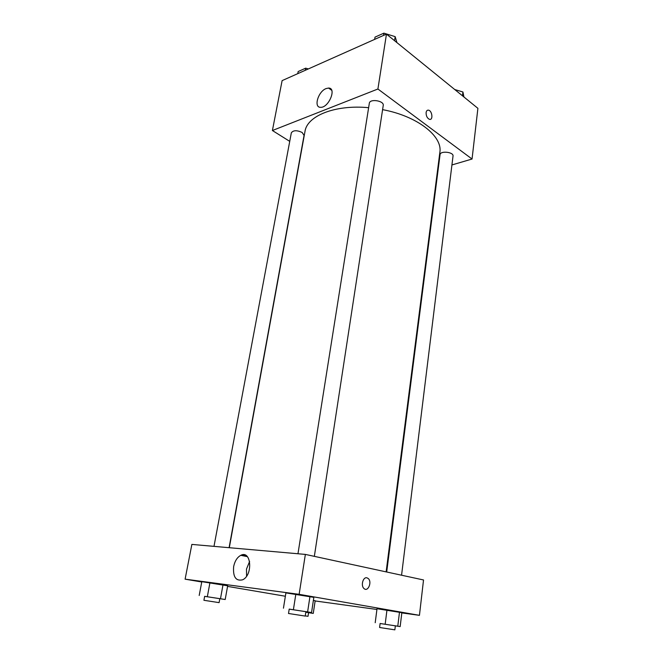 <?xml version="1.0" encoding="UTF-8"?>
<svg xmlns="http://www.w3.org/2000/svg" width="663" height="663" viewBox="0 0 663 663"><rect width="100%" height="100%" fill="white"/><g stroke="black" fill="none" stroke-linecap="round" stroke-linejoin="round"><path stroke-width="0.99" d="M289.739 141.368L272.402 130.52L282.115 80.621L386.463 34.12L477.899 108.326L472.048 159.029L451.934 164.946M426.11 112.544C426.433 110.754 427.245 109.967 428.555 110.174C432.309 110.862 433.287 120.492 429.483 119.34C427.179 118.213 426.052 115.942 426.11 112.544C426.433 110.754 427.245 109.967 428.555 110.174L428.555 110.174C432.309 110.862 433.279 120.492 429.475 119.34M272.402 130.52L377.91 89.008L386.463 34.12M377.91 89.008L472.048 159.029M326.105 88.569L328.533 88.055C336.978 87.781 328.782 107.854 320.66 107.307C313.359 107.713 318.116 91.461 326.105 88.569M438.226 168.974L437.704 169.123M229.091 547.688L304.068 135.393L302.129 132.459C296.867 130.072 293.27 130.197 291.33 132.824L213.992 546.362M401.563 575.219L453.02 156.062C453.857 152.001 440.24 150.534 440.05 154.661L386.695 572.003M314.345 556.348L383.231 105.458C384.325 100.71 369.722 98.431 369.324 103.287L297.969 553.754M386.131 571.879L439.851 152.349C442.818 136.329 417.466 116.083 382.584 109.644M368.628 107.688C334.89 104.464 307.01 115.95 304.98 131.473L229.307 547.713M245.824 555.37L242.766 554.749M201.751 581.998L185.101 579.164L191.864 544.414L305.361 554.409L423.524 579.968L419.447 615.339L401.819 612.91M315.132 600.951L376.924 609.471M223 584.841L201.809 581.675L227.666 585.794L223 584.841L220.481 598.747L225.196 599.518L204.652 596.327L203.914 600.288L219.097 602.634L219.818 598.681M227.666 585.794L225.196 599.518M309.961 596.468L285.902 592.888L313.839 597.355L309.961 596.468L307.615 611.916L311.544 612.571L289.209 609.098L288.513 613.49L305.22 616.076L305.892 611.684M313.839 597.355L311.544 612.571M399.499 612.09L377.015 608.725L401.844 612.678L399.499 612.09L397.783 626.187L400.162 626.593L395.347 625.864M401.844 612.678L400.162 626.593M285.363 596.244L227.558 586.39M185.101 579.164L299.137 594.321L419.447 615.339M315.165 600.753L313.392 600.371L315.165 600.753L313.259 613.408L308.568 612.695M233.633 566.666C234.801 561.072 237.197 557.285 240.802 555.321C251.194 549.677 253.283 575.07 242.608 579.81C235.871 581.343 232.879 576.959 233.633 566.666M299.137 594.321L305.361 554.409M366.904 577.813L368.247 578.526C372.374 581.965 367.899 592.49 363.962 588.495C360.581 585.678 363.067 576.711 366.904 577.813C363.067 576.702 360.581 585.678 363.962 588.495C367.899 592.49 372.374 581.965 368.247 578.526L366.896 577.805M249.611 561.412L246.487 569.103L246.57 576.188M204.643 596.36L220.481 598.747M199.198 595.473L201.809 581.675M207.337 596.708L209.931 582.76M289.201 609.14L307.615 611.916M283.449 608.195L285.902 592.888M293.394 609.703L295.822 594.214M305.809 612.214L313.259 613.408M305.245 615.894L308.022 616.317L308.577 612.67L305.809 612.231M310.027 612.869L310.102 612.355M380.106 623.51L397.783 626.187M395.347 625.839L380.114 623.485L379.601 627.488L394.858 629.85L395.347 625.839M375.208 622.714L377.015 608.725M385.17 624.223L386.952 610.084M297.762 73.651L298.159 71.546L305.701 68.165L308.32 68.944M305.303 70.286L305.701 68.165M374.653 39.382L375.009 37.128L383.902 33.15L395.165 36.647L396.905 42.589M394.551 40.683L395.165 36.647M383.546 35.421L383.902 33.15M454.719 89.522L462.931 91.991L463.934 96.997M462.467 95.803L462.931 91.991M328.533 88.055L331.707 90.301M240.802 555.321L247.382 556.647"/></g></svg>
